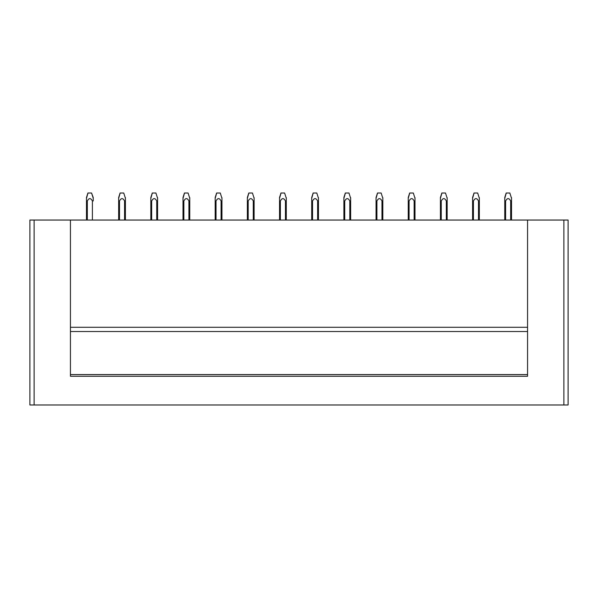 <?xml version="1.0" encoding="UTF-8"?>
<svg xmlns="http://www.w3.org/2000/svg" width="598" height="598" viewBox="0 0 598 598"><rect width="100%" height="100%" fill="white"/><g stroke="black" fill="none" stroke-linecap="round" stroke-linejoin="round"><path stroke-width="0.9" d="M563.877 220.042L568.1 220.042L568.1 404.988L29.9 404.988L29.9 220.042L70.437 220.042L70.437 376.269L527.563 376.269L527.563 220.042L563.877 220.042L563.877 404.988M527.563 374.58L70.437 374.58L527.563 374.58M527.563 327.293L70.437 327.293L527.563 327.293M70.437 220.042L527.563 220.042M568.1 220.042L568.1 404.988M93.236 198.386L93.236 200.943L92.391 200.95C90.687 197.818 88.997 197.833 87.323 201.003L86.486 201.003L86.478 220.042L86.478 198.499M93.236 198.297L93.236 197.549M91.494 193.012L88.25 193.012M93.236 198.723L93.236 200.943M92.391 200.95L92.391 220.042M87.323 220.042L87.323 201.003M87.988 193.012L86.478 198.372M93.236 198.282L91.561 193.012L93.236 197.534M93.236 199.366L93.236 197.632M87.913 193.012L86.478 197.512L86.478 200.315M120.168 193.012L118.658 198.364L118.658 220.042L118.658 197.617M123.741 193.012L125.416 198.282L123.741 193.012L120.43 193.012M125.416 199.822L125.416 197.632M125.416 220.042L125.416 200.943L124.571 200.95L124.571 220.042M124.571 200.95C122.867 197.818 121.177 197.833 119.503 201.003L118.658 201.003M119.503 201.003L119.503 220.042M125.416 200.943L125.416 198.723M152.341 193.012L150.831 198.364L150.831 220.042L150.831 197.617M155.914 193.012L157.588 198.282L155.914 193.012L152.602 193.012M157.588 199.822L157.588 197.632M157.588 198.723L157.588 220.042L157.588 200.943L156.743 200.95L156.743 220.042M156.743 200.95C155.039 197.818 153.35 197.833 151.675 201.003L150.831 201.003M151.675 201.003L151.675 220.042M184.52 193.012L183.01 198.364L183.01 220.042L183.01 197.617M188.086 193.012L189.76 198.282L188.086 193.012L184.782 193.012M189.76 200.173L189.76 197.632M189.76 198.723L189.76 220.042L189.76 200.943L188.916 200.95L188.916 220.042M188.916 200.95C187.219 197.818 185.53 197.833 183.855 201.003L183.01 201.003M183.855 201.003L183.855 220.042M216.693 193.012L215.183 198.364L215.183 220.042L215.183 197.617M220.266 193.012L221.94 198.282L220.266 193.012L216.954 193.012M221.94 199.822L221.94 197.632M221.94 220.042L221.94 200.943L221.096 200.95L221.096 220.042M221.096 200.95C219.391 197.818 217.702 197.833 216.028 201.003L215.183 201.003M216.028 201.003L216.028 220.042M221.94 200.943L221.94 198.723M248.865 193.012L247.355 198.364L247.355 220.042L247.355 197.617M252.438 193.012L254.113 198.282L252.438 193.012L249.127 193.012M254.113 200.173L254.113 197.632M254.113 198.723L254.113 220.042L254.113 200.943L253.268 200.95L253.268 220.042M253.268 200.95C251.564 197.818 249.882 197.833 248.2 201.003L247.355 201.003M248.2 201.003L248.2 220.042M281.045 193.012L279.535 198.364L279.535 220.042L279.535 197.617M284.618 193.012L286.293 198.282L284.618 193.012L281.307 193.012M286.293 200.173L286.293 197.632M286.293 220.042L286.293 200.943L285.448 200.95L285.448 220.042M285.448 200.95C283.744 197.818 282.054 197.833 280.38 201.003L279.535 201.003M280.38 201.003L280.38 220.042M286.293 200.943L286.293 198.723M313.217 193.012L311.708 198.364L311.708 220.042L311.708 197.617M316.791 193.012L318.465 198.282L316.791 193.012L313.479 193.012M318.465 200.173L318.465 197.632M318.465 220.042L318.465 200.943L317.62 200.95L317.62 220.042M317.62 200.95C315.916 197.818 314.227 197.833 312.552 201.003L311.708 201.003M312.552 201.003L312.552 220.042M318.465 200.943L318.465 198.723M345.397 193.012L343.887 198.364L343.887 220.042L343.887 197.617M348.963 193.012L350.645 198.282L348.963 193.012L345.659 193.012M350.645 200.173L350.645 197.632M350.645 220.042L350.645 200.943L349.8 200.95L349.8 220.042M349.8 200.95C348.096 197.818 346.406 197.833 344.732 201.003L343.887 201.003M344.732 201.003L344.732 220.042M350.645 200.943L350.645 198.723M377.57 193.012L376.06 198.364L376.06 220.042L376.06 197.617M381.143 193.012L382.817 198.282L381.143 193.012L377.831 193.012M382.817 200.173L382.817 197.632M382.817 220.042L382.817 200.943L381.973 200.95L381.973 220.042M381.973 200.95C380.268 197.818 378.579 197.833 376.904 201.003L376.06 201.003M376.904 201.003L376.904 220.042M382.817 200.943L382.817 198.723M409.75 193.012L408.24 198.364L408.24 220.042L408.24 197.617M413.315 193.012L414.99 198.282L413.315 193.012L410.004 193.012M414.99 200.173L414.99 197.632M414.99 198.723L414.99 220.042L414.99 200.943L414.145 200.95L414.145 220.042M414.145 200.95C412.448 197.818 410.759 197.833 409.084 201.003L408.24 201.003M409.084 201.003L409.084 220.042M441.922 193.012L440.412 198.364L440.412 220.042L440.412 197.617M445.495 193.012L447.169 198.282L445.495 193.012L442.184 193.012M447.169 200.173L447.169 197.632M447.169 198.723L447.169 220.042L447.169 200.943L446.325 200.95L446.325 220.042M446.325 200.95C444.62 197.818 442.931 197.833 441.257 201.003L440.412 201.003M441.257 201.003L441.257 220.042M474.094 193.012L472.584 198.364L472.584 220.042L472.584 197.617M477.667 193.012L479.342 198.282L477.667 193.012L474.356 193.012M479.342 200.173L479.342 197.632M479.342 198.723L479.342 220.042L479.342 200.943L478.497 200.95L478.497 220.042M478.497 200.95C476.793 197.818 475.104 197.833 473.429 201.003L472.584 201.003M473.429 201.003L473.429 220.042M506.274 193.012L504.764 198.364L504.764 220.042L504.764 197.617M509.84 193.012L511.522 198.282L509.84 193.012L506.536 193.012M511.522 200.173L511.522 197.632M511.522 198.723L511.522 220.042L511.522 200.943L510.677 200.95L510.677 220.042M510.677 200.95C508.973 197.818 507.283 197.833 505.609 201.003L504.764 201.003M505.609 201.003L505.609 220.042M34.123 220.042L34.123 404.988M70.437 331.516L527.563 331.516M120.086 193.012L118.658 197.512M152.266 193.012L150.831 197.512M184.438 193.012L183.01 197.512M216.618 193.012L215.183 197.512M248.79 193.012L247.355 197.512M280.963 193.012L279.535 197.512M313.143 193.012L311.708 197.512M345.315 193.012L343.887 197.512M377.495 193.012L376.06 197.512M409.667 193.012L408.232 197.512M441.84 193.012L440.412 197.512M474.02 193.012L472.584 197.512M506.192 193.012L504.764 197.512"/></g></svg>
